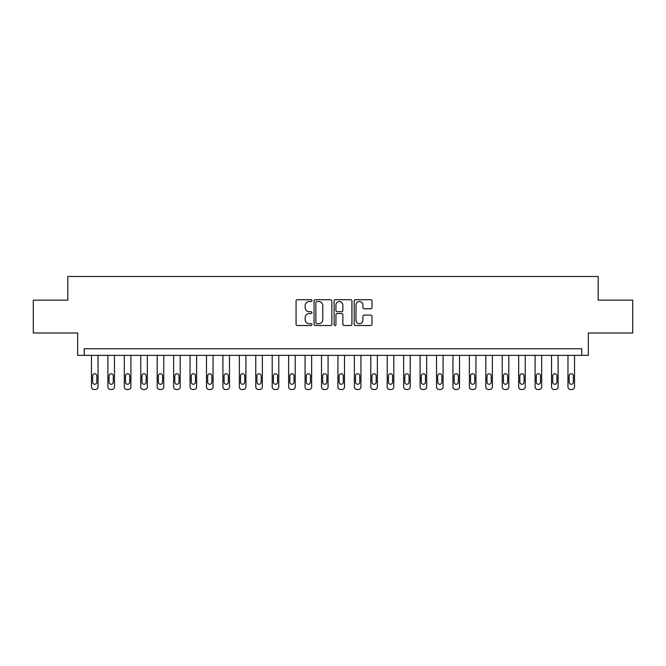 <?xml version="1.0" encoding="UTF-8"?>
<svg xmlns="http://www.w3.org/2000/svg" width="666" height="666" viewBox="0 0 666 666"><rect width="100%" height="100%" fill="white"/><g stroke="black" fill="none" stroke-linecap="round" stroke-linejoin="round"><path stroke-width="1" d="M311.971 300.624A0.899 0.899 0 0 0 311.064 299.725L297.361 299.725A1.29 1.29 0 0 0 296.07 301.015L296.07 324.234A1.29 1.29 0 0 0 297.361 325.524L311.064 325.524A0.899 0.899 0 0 0 311.971 324.625A0.899 0.899 0 0 0 311.064 323.718L309.29 323.718A4.129 4.129 0 0 1 305.161 319.597L305.161 317.657A4.129 4.129 0 0 1 309.29 313.528L311.064 313.528A0.899 0.899 0 0 0 311.971 312.629A0.899 0.899 0 0 0 311.064 311.721L309.29 311.721A4.129 4.129 0 0 1 305.161 307.592L305.161 305.661A4.129 4.129 0 0 1 309.29 301.531L311.064 301.531A0.899 0.899 0 0 0 311.971 300.624M370.704 308.816A1.29 1.29 0 0 0 371.994 307.525L371.994 301.015A1.29 1.29 0 0 0 370.704 299.725L355.486 299.725A1.29 1.29 0 0 0 354.195 301.015L354.195 324.234A1.29 1.29 0 0 0 355.486 325.524L370.704 325.524A1.29 1.29 0 0 0 371.994 324.234L371.994 316.367A1.29 1.29 0 0 0 370.704 315.076L364.194 315.076A1.29 1.29 0 0 0 362.903 316.367L362.903 320.271A3.455 3.455 0 0 1 359.449 323.718A3.455 3.455 0 0 1 356.002 320.271L356.002 304.978A3.455 3.455 0 0 1 359.449 301.531A3.455 3.455 0 0 1 362.903 304.978L362.903 307.525A1.29 1.29 0 0 0 364.194 308.816L370.704 308.816M581.768 355.344L588.336 355.344L588.336 333L632.7 333L632.7 300.141L598.193 300.141L598.193 276.482L67.807 276.482L67.807 300.141L33.3 300.141L33.3 333L77.664 333L77.664 355.344L581.768 355.344L581.768 348.776L84.232 348.776L84.232 355.344M331.868 301.015A1.29 1.29 0 0 0 330.577 299.725L315.359 299.725A1.29 1.29 0 0 0 314.069 301.015L314.069 324.234A1.29 1.29 0 0 0 315.359 325.524L330.577 325.524A1.29 1.29 0 0 0 331.868 324.234L331.868 301.015M335.423 299.725L350.641 299.725A1.29 1.29 0 0 1 351.931 301.015L351.931 324.234A1.29 1.29 0 0 1 350.641 325.524L344.131 325.524A1.29 1.29 0 0 1 342.84 324.234L342.84 314.818A1.29 1.29 0 0 0 341.55 313.528L337.229 313.528A1.29 1.29 0 0 0 335.939 314.818L335.939 324.625A0.899 0.899 0 0 1 335.031 325.524A0.899 0.899 0 0 1 334.132 324.625L334.132 301.015A1.29 1.29 0 0 1 335.423 299.725M316.775 301.531A0.899 0.899 0 0 0 315.875 302.431L315.875 322.819A0.899 0.899 0 0 0 316.775 323.718L318.648 323.718A4.129 4.129 0 0 0 322.777 319.597L322.777 305.661A4.129 4.129 0 0 0 318.648 301.531L316.775 301.531M342.84 305.045A3.455 3.455 0 0 0 339.385 301.598A3.455 3.455 0 0 0 335.939 305.045L335.939 310.431A1.29 1.29 0 0 0 337.229 311.721L341.55 311.721A1.29 1.29 0 0 0 342.84 310.431L342.84 305.045M98.035 355.344L98.035 386.896A2.631 2.631 0 0 1 95.413 389.518L94.097 389.518A2.631 2.631 0 0 1 91.467 386.896L91.467 355.344M96.853 382.159L96.853 375.849A2.106 2.106 0 0 0 94.755 373.751A2.106 2.106 0 0 0 92.649 375.849L92.649 382.159A2.106 2.106 0 0 0 94.755 384.265A2.106 2.106 0 0 0 96.853 382.159M114.469 355.344L114.469 386.896A2.631 2.631 0 0 1 111.838 389.518L110.523 389.518A2.631 2.631 0 0 1 107.9 386.896L107.9 355.344M113.287 382.159L113.287 375.849A2.106 2.106 0 0 0 111.18 373.751A2.106 2.106 0 0 0 109.082 375.849L109.082 382.159A2.106 2.106 0 0 0 111.18 384.265A2.106 2.106 0 0 0 113.287 382.159M130.902 355.344L130.902 386.896A2.631 2.631 0 0 1 128.272 389.518L126.956 389.518A2.631 2.631 0 0 1 124.326 386.896L124.326 355.344M129.72 382.159L129.72 375.849A2.106 2.106 0 0 0 127.614 373.751A2.106 2.106 0 0 0 125.508 375.849L125.508 382.159A2.106 2.106 0 0 0 127.614 384.265A2.106 2.106 0 0 0 129.72 382.159M147.328 355.344L147.328 386.896A2.631 2.631 0 0 1 144.705 389.518L143.39 389.518A2.631 2.631 0 0 1 140.759 386.896L140.759 355.344M146.145 382.159L146.145 375.849A2.106 2.106 0 0 0 144.047 373.751A2.106 2.106 0 0 0 141.941 375.849L141.941 382.159A2.106 2.106 0 0 0 144.047 384.265A2.106 2.106 0 0 0 146.145 382.159M163.761 355.344L163.761 386.896A2.631 2.631 0 0 1 161.13 389.518L159.815 389.518A2.631 2.631 0 0 1 157.193 386.896L157.193 355.344M162.579 382.159L162.579 375.849A2.106 2.106 0 0 0 160.473 373.751A2.106 2.106 0 0 0 158.375 375.849L158.375 382.159A2.106 2.106 0 0 0 160.473 384.265A2.106 2.106 0 0 0 162.579 382.159M180.195 355.344L180.195 386.896A2.631 2.631 0 0 1 177.564 389.518L176.249 389.518A2.631 2.631 0 0 1 173.618 386.896L173.618 355.344M179.012 382.159L179.012 375.849A2.106 2.106 0 0 0 176.906 373.751A2.106 2.106 0 0 0 174.8 375.849L174.8 382.159A2.106 2.106 0 0 0 176.906 384.265A2.106 2.106 0 0 0 179.012 382.159M196.62 355.344L196.62 386.896A2.631 2.631 0 0 1 193.997 389.518L192.682 389.518A2.631 2.631 0 0 1 190.051 386.896L190.051 355.344M195.438 382.159L195.438 375.849A2.106 2.106 0 0 0 193.34 373.751A2.106 2.106 0 0 0 191.234 375.849L191.234 382.159A2.106 2.106 0 0 0 193.34 384.265A2.106 2.106 0 0 0 195.438 382.159M213.053 355.344L213.053 386.896A2.631 2.631 0 0 1 210.423 389.518L209.107 389.518A2.631 2.631 0 0 1 206.485 386.896L206.485 355.344M211.871 382.159L211.871 375.849A2.106 2.106 0 0 0 209.765 373.751A2.106 2.106 0 0 0 207.667 375.849L207.667 382.159A2.106 2.106 0 0 0 209.765 384.265A2.106 2.106 0 0 0 211.871 382.159M229.487 355.344L229.487 386.896A2.631 2.631 0 0 1 226.856 389.518L225.541 389.518A2.631 2.631 0 0 1 222.91 386.896L222.91 355.344M228.305 382.159L228.305 375.849A2.106 2.106 0 0 0 226.199 373.751A2.106 2.106 0 0 0 224.092 375.849L224.092 382.159A2.106 2.106 0 0 0 226.199 384.265A2.106 2.106 0 0 0 228.305 382.159M245.912 355.344L245.912 386.896A2.631 2.631 0 0 1 243.29 389.518L241.974 389.518A2.631 2.631 0 0 1 239.344 386.896L239.344 355.344M244.73 382.159L244.73 375.849A2.106 2.106 0 0 0 242.632 373.751A2.106 2.106 0 0 0 240.526 375.849L240.526 382.159A2.106 2.106 0 0 0 242.632 384.265A2.106 2.106 0 0 0 244.73 382.159M262.346 355.344L262.346 386.896A2.631 2.631 0 0 1 259.715 389.518L258.4 389.518A2.631 2.631 0 0 1 255.777 386.896L255.777 355.344M261.164 382.159L261.164 375.849A2.106 2.106 0 0 0 259.057 373.751A2.106 2.106 0 0 0 256.959 375.849L256.959 382.159A2.106 2.106 0 0 0 259.057 384.265A2.106 2.106 0 0 0 261.164 382.159M278.779 355.344L278.779 386.896A2.631 2.631 0 0 1 276.149 389.518L274.833 389.518A2.631 2.631 0 0 1 272.203 386.896L272.203 355.344M277.597 382.159L277.597 375.849A2.106 2.106 0 0 0 275.491 373.751A2.106 2.106 0 0 0 273.385 375.849L273.385 382.159A2.106 2.106 0 0 0 275.491 384.265A2.106 2.106 0 0 0 277.597 382.159M295.213 355.344L295.213 386.896A2.631 2.631 0 0 1 292.582 389.518L291.267 389.518A2.631 2.631 0 0 1 288.636 386.896L288.636 355.344M294.022 382.159L294.022 375.849A2.106 2.106 0 0 0 291.924 373.751A2.106 2.106 0 0 0 289.818 375.849L289.818 382.159A2.106 2.106 0 0 0 291.924 384.265A2.106 2.106 0 0 0 294.022 382.159M311.638 355.344L311.638 386.896A2.631 2.631 0 0 1 309.007 389.518L307.7 389.518A2.631 2.631 0 0 1 305.07 386.896L305.07 355.344M310.456 382.159L310.456 375.849A2.106 2.106 0 0 0 308.35 373.751A2.106 2.106 0 0 0 306.252 375.849L306.252 382.159A2.106 2.106 0 0 0 308.35 384.265A2.106 2.106 0 0 0 310.456 382.159M328.072 355.344L328.072 386.896A2.631 2.631 0 0 1 325.441 389.518L324.126 389.518A2.631 2.631 0 0 1 321.495 386.896L321.495 355.344M326.889 382.159L326.889 375.849A2.106 2.106 0 0 0 324.783 373.751A2.106 2.106 0 0 0 322.685 375.849L322.685 382.159A2.106 2.106 0 0 0 324.783 384.265A2.106 2.106 0 0 0 326.889 382.159M344.505 355.344L344.505 386.896A2.631 2.631 0 0 1 341.874 389.518L340.559 389.518A2.631 2.631 0 0 1 337.928 386.896L337.928 355.344M343.315 382.159L343.315 375.849A2.106 2.106 0 0 0 341.217 373.751A2.106 2.106 0 0 0 339.111 375.849L339.111 382.159A2.106 2.106 0 0 0 341.217 384.265A2.106 2.106 0 0 0 343.315 382.159M360.93 355.344L360.93 386.896A2.631 2.631 0 0 1 358.3 389.518L356.993 389.518A2.631 2.631 0 0 1 354.362 386.896L354.362 355.344M359.748 382.159L359.748 375.849A2.106 2.106 0 0 0 357.65 373.751A2.106 2.106 0 0 0 355.544 375.849L355.544 382.159A2.106 2.106 0 0 0 357.65 384.265A2.106 2.106 0 0 0 359.748 382.159M377.364 355.344L377.364 386.896A2.631 2.631 0 0 1 374.733 389.518L373.418 389.518A2.631 2.631 0 0 1 370.787 386.896L370.787 355.344M376.182 382.159L376.182 375.849A2.106 2.106 0 0 0 374.076 373.751A2.106 2.106 0 0 0 371.978 375.849L371.978 382.159A2.106 2.106 0 0 0 374.076 384.265A2.106 2.106 0 0 0 376.182 382.159M393.797 355.344L393.797 386.896A2.631 2.631 0 0 1 391.167 389.518L389.851 389.518A2.631 2.631 0 0 1 387.221 386.896L387.221 355.344M392.615 382.159L392.615 375.849A2.106 2.106 0 0 0 390.509 373.751A2.106 2.106 0 0 0 388.403 375.849L388.403 382.159A2.106 2.106 0 0 0 390.509 384.265A2.106 2.106 0 0 0 392.615 382.159M410.223 355.344L410.223 386.896A2.631 2.631 0 0 1 407.6 389.518L406.285 389.518A2.631 2.631 0 0 1 403.654 386.896L403.654 355.344M409.041 382.159L409.041 375.849A2.106 2.106 0 0 0 406.943 373.751A2.106 2.106 0 0 0 404.836 375.849L404.836 382.159A2.106 2.106 0 0 0 406.943 384.265A2.106 2.106 0 0 0 409.041 382.159M426.656 355.344L426.656 386.896A2.631 2.631 0 0 1 424.026 389.518L422.71 389.518A2.631 2.631 0 0 1 420.088 386.896L420.088 355.344M425.474 382.159L425.474 375.849A2.106 2.106 0 0 0 423.368 373.751A2.106 2.106 0 0 0 421.27 375.849L421.27 382.159A2.106 2.106 0 0 0 423.368 384.265A2.106 2.106 0 0 0 425.474 382.159M443.09 355.344L443.09 386.896A2.631 2.631 0 0 1 440.459 389.518L439.144 389.518A2.631 2.631 0 0 1 436.513 386.896L436.513 355.344M441.908 382.159L441.908 375.849A2.106 2.106 0 0 0 439.801 373.751A2.106 2.106 0 0 0 437.695 375.849L437.695 382.159A2.106 2.106 0 0 0 439.801 384.265A2.106 2.106 0 0 0 441.908 382.159M459.515 355.344L459.515 386.896A2.631 2.631 0 0 1 456.893 389.518L455.577 389.518A2.631 2.631 0 0 1 452.947 386.896L452.947 355.344M458.333 382.159L458.333 375.849A2.106 2.106 0 0 0 456.235 373.751A2.106 2.106 0 0 0 454.129 375.849L454.129 382.159A2.106 2.106 0 0 0 456.235 384.265A2.106 2.106 0 0 0 458.333 382.159M475.949 355.344L475.949 386.896A2.631 2.631 0 0 1 473.318 389.518L472.003 389.518A2.631 2.631 0 0 1 469.38 386.896L469.38 355.344M474.766 382.159L474.766 375.849A2.106 2.106 0 0 0 472.66 373.751A2.106 2.106 0 0 0 470.562 375.849L470.562 382.159A2.106 2.106 0 0 0 472.66 384.265A2.106 2.106 0 0 0 474.766 382.159M492.382 355.344L492.382 386.896A2.631 2.631 0 0 1 489.751 389.518L488.436 389.518A2.631 2.631 0 0 1 485.805 386.896L485.805 355.344M491.2 382.159L491.2 375.849A2.106 2.106 0 0 0 489.094 373.751A2.106 2.106 0 0 0 486.988 375.849L486.988 382.159A2.106 2.106 0 0 0 489.094 384.265A2.106 2.106 0 0 0 491.2 382.159M508.807 355.344L508.807 386.896A2.631 2.631 0 0 1 506.185 389.518L504.87 389.518A2.631 2.631 0 0 1 502.239 386.896L502.239 355.344M507.625 382.159L507.625 375.849A2.106 2.106 0 0 0 505.527 373.751A2.106 2.106 0 0 0 503.421 375.849L503.421 382.159A2.106 2.106 0 0 0 505.527 384.265A2.106 2.106 0 0 0 507.625 382.159M525.241 355.344L525.241 386.896A2.631 2.631 0 0 1 522.61 389.518L521.295 389.518A2.631 2.631 0 0 1 518.672 386.896L518.672 355.344M524.059 382.159L524.059 375.849A2.106 2.106 0 0 0 521.953 373.751A2.106 2.106 0 0 0 519.855 375.849L519.855 382.159A2.106 2.106 0 0 0 521.953 384.265A2.106 2.106 0 0 0 524.059 382.159M541.674 355.344L541.674 386.896A2.631 2.631 0 0 1 539.044 389.518L537.728 389.518A2.631 2.631 0 0 1 535.098 386.896L535.098 355.344M540.492 382.159L540.492 375.849A2.106 2.106 0 0 0 538.386 373.751A2.106 2.106 0 0 0 536.28 375.849L536.28 382.159A2.106 2.106 0 0 0 538.386 384.265A2.106 2.106 0 0 0 540.492 382.159M558.1 355.344L558.1 386.896A2.631 2.631 0 0 1 555.477 389.518L554.162 389.518A2.631 2.631 0 0 1 551.531 386.896L551.531 355.344M556.918 382.159L556.918 375.849A2.106 2.106 0 0 0 554.82 373.751A2.106 2.106 0 0 0 552.713 375.849L552.713 382.159A2.106 2.106 0 0 0 554.82 384.265A2.106 2.106 0 0 0 556.918 382.159M574.533 355.344L574.533 386.896A2.631 2.631 0 0 1 571.903 389.518L570.587 389.518A2.631 2.631 0 0 1 567.965 386.896L567.965 355.344M573.351 382.159L573.351 375.849A2.106 2.106 0 0 0 571.245 373.751A2.106 2.106 0 0 0 569.147 375.849L569.147 382.159A2.106 2.106 0 0 0 571.245 384.265A2.106 2.106 0 0 0 573.351 382.159"/></g></svg>
